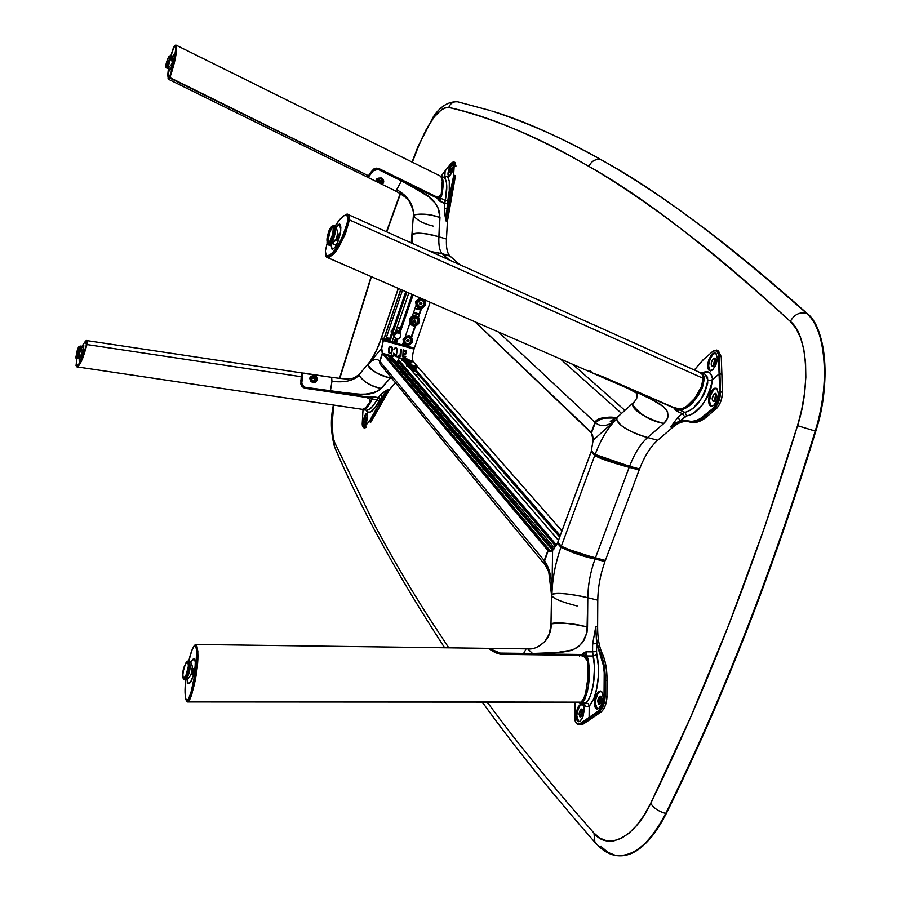 <?xml version="1.0" encoding="UTF-8"?>
<svg xmlns="http://www.w3.org/2000/svg" width="901" height="901" viewBox="0 0 901 901"><rect width="100%" height="100%" fill="white"/><g stroke="black" fill="none" stroke-linecap="round" stroke-linejoin="round"><path stroke-width="1.35" d="M714.076 365.085L715.552 360.096M715.09 400.393L716.543 395.291M412.343 162.18L418.177 147.088C429.056 120.7 439.249 107.489 448.777 107.433C450.421 103.255 453.361 101.374 457.595 101.779C453.361 101.374 450.421 103.255 448.777 107.433C488.173 115.891 534.901 135.544 588.939 166.403C591.495 160.896 595.538 158.689 601.068 159.781C560.523 137.132 524.292 120.937 492.374 111.183C524.281 120.925 560.512 137.132 601.068 159.781C595.538 158.689 591.495 160.896 588.939 166.403C616.205 182.239 646.332 202.59 679.331 227.469C712.274 252.257 749.283 283.578 790.335 321.432L796.033 328.437L800.572 337.796L803.782 349.273L805.562 362.574L805.832 377.316L804.548 393.073L801.766 409.347L797.543 425.655C754.847 565.107 705.888 690.988 650.702 803.309C653.675 808.152 658.687 811.531 665.715 813.445C722.005 699.874 771.83 572.405 815.214 431.061L797.543 425.655L764.701 527.017L728.83 624.72L690.594 717.264L650.702 803.309C634.968 837.795 607.342 851.028 593.962 833.053L594.897 842.266L593.962 833.053C557.28 791.63 525.542 753.123 498.726 717.534L487.452 702.476M418.177 147.088L425.79 130.273L433.989 117.186L441.929 109.246L445.545 107.534L448.777 107.433C468.711 112.062 490.245 119.078 513.345 128.494C536.444 137.887 561.638 150.523 588.939 166.403C642.357 196.193 709.492 247.876 790.335 321.432C794.085 314.652 799.446 311.892 806.429 313.176C826.082 329.653 830.666 381.495 815.214 431.061C830.677 384.536 825.688 326.973 806.429 313.176C799.446 311.892 794.085 314.652 790.335 321.432C807.071 333.854 811.137 384.659 797.543 425.655L815.214 431.061C771.83 572.405 722.005 699.874 665.715 813.445C649.655 844.012 632.93 858 615.529 855.409C633.651 857.29 650.376 843.302 665.715 813.445C658.687 811.531 653.675 808.152 650.702 803.309L643.978 815.371L636.703 825.395L629.112 833.098L621.42 838.29L613.851 840.858L606.632 840.802L599.942 838.155L593.962 833.053M334.721 442.628L334.508 446.761L334.721 442.628C331.579 435.262 331.241 422.738 333.73 405.067L332.052 424.867L333.235 437.909L334.721 442.628L375.176 525.936C390.448 554.746 408.142 584.974 428.268 616.633L448.777 647.83M339.79 378.386L371.415 276.708M386.743 231.884L400.472 193.749M368.858 398.298L369.376 397.262M806.981 313.345C826.24 327.142 831.251 384.704 815.777 431.219L815.214 431.061L815.777 431.219C831.229 381.664 826.645 329.822 806.981 313.345L806.429 313.176C723.92 240.263 655.466 189.131 601.068 159.781C655.466 189.131 723.92 240.263 806.429 313.176L806.981 313.345C662.156 184.052 569.826 136.896 492.746 111.307L491.8 111.003M490.212 110.508L457.663 101.79C448.338 101.317 440.139 106.453 433.088 117.186L418.019 146.559L412.039 162.034M815.777 431.219C772.405 572.552 722.568 700.009 666.278 813.569C722.568 700.009 772.405 572.552 815.777 431.219M665.715 813.445L666.278 813.569L665.715 813.445M482.564 702.465C513.029 744.868 550.477 791.483 594.919 842.311C601.654 849.891 608.524 854.261 615.529 855.409L607.871 852.323L601.035 846.433M615.833 855.477L616.07 855.522C633.482 858.112 650.218 844.124 666.278 813.569C650.837 843.573 634.022 857.549 615.833 855.477M581.888 715.687L582.846 710.945M600.539 702.994L601.541 698.095M369.14 397.848L369.309 397.251M376.787 179.513C380.718 177.035 382.869 177.97 383.263 182.34L383.556 182.779C383.207 177.812 380.796 176.765 376.314 179.637L376.674 179.693C375.841 176.9 386.045 179.04 383.252 182.351L382.396 183.072L380.335 182.655L377.057 180.955L376.618 179.795M383.432 181.642L383.094 182.61L383.432 181.642M376.933 179.355C378.476 182.126 380.639 182.835 383.432 181.484L379.625 181.979L376.933 179.355M382.035 180.662L380.492 181.101L378.645 179.907L379.152 178.668L381.01 178.803L382.035 180.662L381.089 178.837L378.578 179.22L379.636 180.831L382.035 180.662M448.675 173.69L449.149 176.247L448.585 176.134L447.988 173.476L449.396 176.168L448.416 175.988L447.977 174.422L448.968 168.847L451.987 164.016L452.809 164.027L453.417 166.685L452.426 171.336L449.396 176.168L451.739 173.048L453.372 167.203L452.629 163.937L450.173 166.144L448.09 172.406L448.675 173.69L450.32 167.349L452.899 164.106C450.77 165.514 449.362 168.701 448.675 173.69M452.539 168.352L451.255 172.159L450.128 171.821L452.189 167.496L452.539 168.735L450.489 173.071L450.128 171.821L451.255 172.553M368.115 177.497L373.194 170.841L378.454 169.151C374.974 168.442 372.304 169.726 370.435 172.992L369.444 174.546L369.906 175.199C371.494 171.28 374.354 169.411 378.488 169.568L401.441 180.887L396.699 189.661C407.849 195.866 413.48 204.324 413.593 215.046C421.781 213.278 430.577 214.1 439.97 217.513L438.032 207.962L434.699 202.41L430.092 197.544L401.587 180.358L378.488 169.568L401.441 180.887L424.653 193.692C431.478 198.648 434.823 201.554 434.699 202.41L437.875 207.602L439.789 213.796L438.607 209.336L435.408 203.322C431.027 198.152 428.268 195.427 427.119 195.134L401.497 180.774L396.699 189.661C407.849 195.866 413.48 204.324 413.593 215.046L413.379 215.497C416.994 220.261 423.571 223.786 433.122 226.072M440.769 196.159L441.535 196.181L440.51 198.119L437.345 198.231L438.55 199.977L437.3 198.197L406.069 182.802L437.323 197.961L405.968 182.666L426.883 194.965L435.476 203.423L438.28 208.514L439.789 213.796L438.9 236.794L446.457 239.013C446.063 247.505 447.189 253.136 449.836 255.907L442.2 253.688C439.575 250.929 438.472 245.297 438.9 236.794L446.457 239.013L447.403 221.409L446.051 221.004L450.207 197.837L451.491 198.22L455.478 175.661L454.25 175.29L450.207 197.837L453.699 175.402L447.178 208.165L449.7 197.702L451.491 198.22L447.403 221.409L446.051 221.004L444.857 214.776L444.689 203.626L438.55 199.977L440.51 198.119L445.308 200.484L447.786 200.709L449.272 191.136L449.295 181.292L447.572 176.585L445.837 176.652L444.756 177.688L445.162 170.762L441.197 176.123L445.128 170.875L444.745 177.79L445.972 176.562L447.853 176.833L449.261 181.056L449.374 189.874L447.448 203.119L444.689 203.626L445.308 200.484L444.689 203.626L439.958 201.295L440.51 198.119L439.958 201.295L438.55 199.977L440.51 198.119L445.308 200.484L447.786 200.709L447.178 208.165L444.418 208.672L444.689 203.626L447.448 203.119L446.051 221.004L444.418 208.672L447.178 208.165L446.051 221.004L453.259 180.504L454.205 165.784L455.974 166.054L454.915 162.338L453.676 161.966L454.757 165.683L453.676 161.966L452.415 162.326M445.308 200.484C447.504 188.928 447.234 181.338 444.508 177.7L446.299 181.247L446.738 186.068L445.308 200.484M437.616 196.97L437.492 198.299L437.616 196.97M451.266 163.272L451.074 163.498C453.158 161.268 454.205 162.034 454.205 165.784L453.428 162.371L451.153 163.329M445.128 170.875L451.074 163.498L445.128 170.875M438.708 198.569L438.945 196.666M450.128 171.821L450.984 168.724L452.268 167.541L451.683 171.854L450.568 173.082L450.128 171.821M440.555 176.157L442.301 177.08L443.112 181.799L441.535 196.181C443.697 185.989 443.675 179.333 441.479 176.213M442.245 253.845L442.2 253.688C439.575 250.929 438.472 245.297 438.9 236.794C424.776 233.01 415.935 232.176 412.365 234.316L412.264 235.634M442.2 253.688L430.16 251.379L442.2 253.688M412.117 235.105L412.343 243.383L412.365 234.316C419.325 232.537 428.166 233.37 438.9 236.794L439.97 217.513C429.304 214.078 420.519 213.255 413.593 215.046M395.156 190.787L395.235 190.832C403.783 195.438 408.649 199.358 409.809 202.612C412.624 207.849 413.818 212.14 413.379 215.497L411.284 242.898M395.348 190.854L396.699 189.661L395.235 190.832L368.081 177.486L368.351 176.055L368.081 177.486M378.735 178.195L380.087 177.925M376.641 179.749L376.134 179.918C377.226 182.678 379.636 183.736 383.364 183.106L383.263 182.34L376.888 180.808M376.134 179.918L376.528 181.383L380.166 183.297L382.542 183.669L383.556 182.779L383.432 179.862L381.562 178.015L378.488 178.128L376.134 179.918M414.944 308.469L420.497 310.023M420.609 309.696L415.057 308.142M420.294 304.335L420.992 304.02M421.33 303.716L421.736 302.894M310.124 378.611L310.147 378.127C312.354 375.559 314.64 375.818 316.994 378.904L317.467 378.69C314.764 374.895 312.208 374.67 309.798 378.003L309.786 378.679M310.147 378.972L310.124 378.668C312.016 383.15 314.291 383.409 316.972 379.456L316.87 379.884M310.237 377.722L312.151 376.381L314.708 376.674L316.634 377.913L316.701 380.301M315.113 379.862L315.102 379.94C313.661 381.709 312.456 381.495 311.487 379.321L311.498 379.242C312.94 377.474 314.145 377.677 315.113 379.862L313.447 378.003L311.543 379.017L312.805 381.089L314.19 381.055L315.113 379.862M367.112 413.536L365.615 413.976L367.203 413.627L367.653 416.679L366.707 421.33L364.905 424.844L363.734 425.463L362.923 423.988L363.193 419.832L365.615 413.976L366.29 414.145L363.846 420.001L364.049 425.463C363.002 422.276 363.756 418.503 366.29 414.145L367.112 413.536M366.076 417.118L365.187 422.299L366.076 417.118L366.786 416.972L366.921 418.841L365.93 421.736L364.894 421.95L366.076 417.118M301.542 375.672L302.229 375.638L302.804 373.318L304.91 373.296M408.784 347.583L409.043 346.919M401.519 344.858L401.26 345.522M395.978 348.259L396.665 349.002L395.978 348.259M384.502 354.149L392.645 356.098L382.429 353.316L381.731 348.259L382.261 353.395L381.731 348.259L383.33 340.601L414.043 349.059C412.286 354.971 412.027 359.195 413.266 361.706L411.239 360.997C409.606 361.842 406.621 361.008 402.274 358.497L411.194 360.929L406.441 358.621L402.747 357.9L401.745 358.789L407.916 361.076L413.232 361.898M401.564 358.53L399.188 357.877L401.564 358.53M403.197 356.21L403.321 355.298L406.047 353.8L406.43 351.942L405.923 350.613L403.625 350.748L403.164 349.791L402.803 356.65L405.281 357.866L405.822 356.379M405.473 356.278L404.954 357.393M398.456 355.692L399.312 356.278L400.213 355.58L400.866 356.751L401.362 349.295L400.787 349.137L400.044 355.039L398.456 355.692M396.417 355.456L397.318 349.16L396.057 347.696L394.356 348.349L393.906 349.689L395.426 348.315L396.665 349.002L396.463 354.521L394.987 354.769L393.669 353.158L394.593 354.96M388.781 348.146L388.815 352.877L391.687 353.958L392.397 348.462L391.856 346.829L390.009 346.322L388.781 348.146M385.087 354.814L388.624 355.782L385.087 354.814M391.665 356.605L392.408 356.807L391.665 356.605M382.52 353.744L379.704 361.166L381.168 365.581L379.648 362.866L379.704 361.166C376.618 357.979 372.676 359.184 367.878 364.77C369.083 369.466 376.562 373.904 390.324 378.071L390.966 377.35M390.324 378.071L379.231 390.291L374.456 392.667L369.151 394.007L356.289 394.289L304.797 387.227L302.725 385.594L301.801 383.116L302.916 373.262L331.624 377.316L331.962 381.337C344.441 382.79 353.474 380.774 359.048 375.289C364.105 382.317 371.527 386.709 381.292 388.455L374.782 392.543L362.81 394.582L330.374 391.18L331.962 381.337C344.441 382.79 353.474 380.774 359.048 375.289L359.353 374.343L359.048 375.289C363.103 381.585 370.525 385.977 381.292 388.455L390.324 378.071L391.901 378.499L390.324 378.071C379.467 375.548 371.989 371.111 367.878 364.77C372.676 359.184 376.618 357.979 379.704 361.166L382.261 353.395L381.562 348.293L367.878 364.77C372.721 358.857 377.204 350.05 381.337 338.348L381.889 337.909L381.337 338.348L383.173 340.567L383.837 340.004L413.525 348.056M396.305 340.296L395.505 340.082M389.671 338.731L386.169 338.01L389.694 338.675M394.739 342.324L392.093 341.738M402.634 344.25L404.819 344.846M408.164 346.502L402.375 345.004L403.13 342.842M381.281 338.1L383.173 340.567L381.562 348.293L367.878 364.77C372.721 358.857 377.204 350.05 381.337 338.348L381.281 338.1M368.644 363.272L367.878 364.77L368.644 363.272M362.788 426.759L363.599 427.66L365.198 426.826L363.61 427.66L364.815 427.975L366.403 427.142L364.849 426.387C363.024 428.065 362.146 426.905 362.236 422.907L362.225 423.042M366.313 410.203L366.561 410.259C369.714 410.135 373.172 406.61 376.945 399.684L371.719 398.906L371.471 400.663C368.34 406.644 365.536 409.673 363.024 409.73L362.202 424.112L362.821 426.792L364.297 426.894L369.297 421.353L369.647 421.803L378.307 405.506L369.297 421.353L373.904 414.708L378.307 405.506L369.647 421.803L370.852 422.118L380.019 406.126L378.758 405.788L388.196 389.187L378.87 401.373C373.442 411.757 369.23 414.697 366.234 410.214L367.585 412.545L370.987 411.791L374.872 407.86L378.87 401.373L376.945 399.684L378.87 401.373L379.884 399.785L378.138 397.532L376.945 399.684L371.719 398.906L371.122 396.845L372.98 396.767L371.719 398.906L372.98 396.767L378.138 397.532L379.884 399.785L382.249 397.093L380.492 394.841L382.249 397.093L378.307 405.506L382.249 397.093L388.196 389.187L389.536 389.547L380.019 406.126L378.758 405.788L388.196 389.187L389.536 389.547L395.449 382.801M370.908 400.123L371.471 400.663L367.597 406.745L365.355 408.941L363.103 409.752L366.561 410.259L369.601 409.212L373.228 405.551L380.492 394.841L388.196 389.187L382.092 393.32L378.138 397.532L371.122 396.845L371.482 399.211L370.784 397.87L369.173 397.24L371.122 396.845L369.173 397.24L335.206 392.16L369.095 397.228M366.977 417.692L365.919 421.736M363.97 409.876L362.968 411.025L363.97 409.876M365.615 413.976L366.696 413.322L367.439 414.111L367.45 418.379L365.851 423.391L363.824 425.475L362.923 423.988L363.08 420.418L365.615 413.976M368.577 398.107L368.914 397.285M330.25 391.259L358.598 394.559L370.221 393.827L379.231 390.291L372.89 393.174L364.691 394.548L335.138 392.138M331.557 377.305L331.962 381.337L330.374 391.18L305.462 387.453L330.352 391.271L305.889 387.61M313.965 381.134L311.847 380.436M310.676 381.157C313.762 383.668 316.026 383.004 317.456 379.152L316.972 379.456C314.686 383.105 312.41 382.835 310.124 378.657L311.07 377.114L313.571 376.607L315.913 377.846L316.724 380.098C315.17 376.168 312.929 375.638 309.989 378.521M309.786 378.488L310.8 381.337L313.345 382.812L316.093 381.742L317.456 379.152L316.476 376.832L313.469 375.672L310.485 376.393L309.786 378.488M305.462 387.453C301.97 385.639 300.81 382.576 301.981 378.251L301.227 378.949C300.315 383.139 301.677 385.966 305.293 387.43L305.462 387.453M413.3 313.255L418.852 314.809M405.518 343.022L404.504 340.443L405.844 338.078L408.423 337.233L410.631 338.663M414.145 322.017L415.507 320.981M407.342 341.58L408.896 340.195M411.915 370.728L416.093 371.854M417.602 373.6L417.174 374.76L414.843 374.129M403.333 349.903L403.524 351.097L404.662 350.241L406.216 351.086L406.036 353.642L403.13 355.76L404.403 357.337L405.822 356.334L405.292 357.641L402.995 356.526L403.333 349.903M403.378 351.998L405.09 350.602L405.968 352.629L403.13 355.118L403.378 351.998M403.411 352.111L404.988 350.793L405.765 352.663L403.164 354.814L403.411 352.111M415.598 371.201L411.318 370.041M409.899 368.396L412.275 369.14L412.027 368.509M410.124 367.845L409.369 367.788M404.718 362.405L407.061 363.137L406.756 362.472M405.022 361.875L404.2 361.808M389.536 347.673L390.854 346.941L391.653 347.628L391.248 353.519L389.187 352.539L389.536 347.673M413.604 312.354L419.156 313.908M419.01 314.336L413.458 312.782M401.497 358.699L399.132 358.057L401.497 358.699M403.806 361.369L406.655 364.668L403.806 361.369M408.986 367.371L558.462 540.386L408.986 367.371M393.737 359.026L554.261 547.695L392.149 357.551M393.703 358.97L554.273 547.662M554.228 548.788L554.194 547.864M392.239 357.28L391.023 355.85L388.928 355.276L553.653 549.486L388.77 355.366L553.496 549.655L388.77 355.366L388.444 356.3L552.651 550.398L388.455 356.402L552.617 550.432L388.455 356.402L388.883 355.276L391.113 355.94M389.333 357.438L388.748 359.15L389.333 357.438M550.432 551.175L547.954 550.488L544.238 560.568L544.373 563.654L545.871 566.042L544.846 564.6L544.238 560.568L379.907 361.402L382.553 353.665L379.907 361.402L544.238 560.568L547.921 550.545L382.553 353.665L547.921 550.545L382.711 353.586L548.123 550.432L550.342 550.984L384.423 354.048L550.398 551.266M381.281 365.705L380.064 363.801L379.907 361.402L380.447 364.545L382.182 366.662M413.548 362.056L561.954 530.903L413.469 361.954L411.453 361.414L413.514 361.977M410 363.182L411.059 364.398L410 363.182M415.237 369.185L560.242 535.566L415.237 369.185M409.741 363.148L410.755 364.308L409.741 363.148M414.978 369.162L560.152 535.802L414.978 369.162M408.39 362.912L409.324 363.981L408.39 362.912M413.627 368.926L559.712 536.996L413.627 368.926M409.223 363.959L408.299 362.889L409.257 363.97M413.548 368.914L559.69 537.052L413.525 368.903M386.439 369.815L383.432 367.754M382.61 353.597L384.49 354.104L550.398 551.018M398.546 359.758L556.007 544.429L398.039 360.197L555.782 544.519L398.017 360.254L397.69 361.2L555.084 545.432L397.69 361.29L555.072 545.488L397.69 361.29M591.585 432.638L475.21 321.882L591.214 432.638L594.998 422.344L498.411 331.985L594.998 422.344C596.811 418.165 604.087 416.622 616.791 417.692L604.199 417.58L597.228 419.776L594.998 422.344L591.214 432.638L592.261 434.338M475.03 321.803L591.214 432.75M621.555 413.413L560.422 358.97L621.555 413.413M449.182 259.916L442.414 253.891L430.655 251.604L442.414 253.891L449.182 259.916M624.889 410.394L572.687 364.308M459.758 264.669L450.061 256.109L442.414 253.891L450.061 256.109L459.758 264.669M450.128 256.177L459.792 264.68M399.886 333.201L413.097 294.841L399.886 333.201M399.83 333.111L412.951 294.785L399.807 333.077M399.661 333.032L412.658 294.65M389.491 341.22L406.374 291.913L389.874 341.569L406.801 292.104L389.874 341.569L391.958 342.143L393.85 336.614L393.692 334.057L395.426 332.019L408.806 292.983M405.788 291.665L389.255 339.959L389.728 340.499L385.842 338.99M381.709 337.233L398.377 288.433L381.596 337.571L383.522 339.801L400.731 289.458L383.668 339.868L400.877 289.525L383.668 339.868L385.38 340.341L402.51 290.235M396.417 339.981L395.607 339.778L396.417 339.981M389.784 338.404L386.281 337.695L389.784 338.404M423.898 301.644L424.056 304.313L421.589 306.498L418.593 305.968L417.501 303.795L418.334 301.373L421.24 300.123L423.391 301.249L424.056 304.313C420.384 307.996 418.199 307.387 417.49 302.466C421.161 298.783 423.346 299.391 424.056 304.313L422.862 306.013L420.283 306.858L417.996 305.664L417.298 303.817L418.177 301.249L419.911 300.089L422.546 300.281L423.909 301.677M421.634 308.221L418.458 317.411L421.634 308.221M415.541 325.892L411.712 337.008L415.541 325.892M408.254 345.556L408.39 346.648L408.806 345.443L408.39 346.648L414.302 348.27L430.182 302.285M421.443 308.266L418.334 317.276L421.443 308.266M415.361 325.937L411.588 336.873L415.361 325.937M421.082 308.333L418.087 317.017M417.467 318.83L417.963 322.006C414.302 325.678 412.117 325.07 411.397 320.17L411.397 320.17C415.068 316.499 417.253 317.107 417.963 322.006L414.865 324.315L412.072 323.222L411.858 319.63L415.136 317.839L416.859 318.515L417.85 320.058L417.963 322.006L416.769 323.696L413.536 324.428L411.903 323.358L411.205 321.522L411.689 319.54L413.176 318.076L415.834 317.749L417.456 318.819M414.989 326.004L411.329 336.636M408.896 343.698L406.79 344.002L405.168 342.932M412.05 294.39L400.416 328.313L397.206 326.826M396.936 327.626L400.393 328.403L399.042 332.334M396.789 338.877L395.809 341.749L396.665 342.729L395.01 341.513M407.995 346.299L414.325 348.203M381.551 337.323L383.544 339.823L385.403 340.263M406.362 291.913L389.48 341.22L391.98 342.076M396.519 343.135L402.375 345.004L396.44 343.371L397.994 338.855M402.882 343.54L403.659 343.754M395.922 341.411L395.1 341.276M389.345 339.7L385.921 338.753M395.528 340.026L396.327 340.229M405.371 336.31L409.809 323.414M412.309 316.127L415.89 305.732M418.402 298.411L418.774 297.319M407.624 360.682L403.693 358.485L408.851 359.893L409.91 360.862L408.153 360.817L403.355 358.508L408.986 359.904L409.966 361.019L407.612 360.727M406.892 359.983L405.912 359.274L407.849 360.017M420.992 304.527L421.893 303.705L420.992 304.527L421.893 303.705L421.668 302.567L420.553 302.252L419.663 303.074L419.877 304.223L420.992 304.527M415.575 320.26L414.46 319.956L413.57 320.779L413.784 321.916L414.899 322.22L415.8 321.398L415.361 320.204M408.153 341.806L409.054 340.983L408.153 341.806L409.054 340.983L408.829 339.846L407.714 339.542L406.824 340.364L407.049 341.502L408.153 341.806M411.014 341.524L409.358 343.484L407.477 343.912L405.326 342.808L404.707 340.454L405.968 338.235L408.39 337.436L410.879 339.069L411.014 341.524M415.068 366.538L412.151 366.47L408.727 364.533L415.068 366.538M411.104 365.232L413.063 365.997L411.104 365.232M425.497 304.639L425.216 304.639C420.249 309.629 417.287 308.795 416.33 302.139L415.834 301.925C416.881 309.156 420.103 310.057 425.497 304.639C422.974 308.806 419.967 309.426 416.476 306.486L415.541 301.621L416.735 306.813L415.541 301.621L420.125 297.904L415.834 301.925L420.756 298.175L416.33 302.139C421.296 297.15 424.258 297.983 425.216 304.639L424.731 299.909L425.497 304.639M422.265 298.839L418.74 299.301L416.33 302.139L416.532 305.709L418.379 307.59L421.95 307.849L424.821 305.495L425.328 301.914L423.481 299.369M403.017 339.238L403.502 339.452C408.446 334.496 411.408 335.307 412.365 341.896L412.647 341.884C411.599 334.721 408.39 333.843 403.017 339.238C404.065 346.389 407.286 347.279 412.647 341.884L412.365 341.896C407.432 346.851 404.47 346.04 403.502 339.452L403.017 339.238M403.502 339.452L403.704 342.988L406.385 345.173L409.978 344.711L412.579 340.995L411.689 337.616L409.482 336.174L405.9 336.625L403.502 339.452M410.71 338.416L411.216 341.58L408.806 343.934M409.752 319.63L410.237 319.855C415.203 314.877 418.154 315.699 419.111 322.321L419.393 322.321C418.357 315.125 415.136 314.224 409.752 319.63C412.286 315.451 415.293 314.843 418.796 317.816L419.393 322.321C416.825 326.522 413.796 327.108 410.315 324.067L409.752 319.63C410.8 326.826 414.021 327.727 419.393 322.321L419.111 322.321C414.167 327.3 411.205 326.477 410.237 319.855L409.752 319.63M418.244 317.186C414.719 314.595 411.802 315.305 409.459 319.326C411.802 315.305 414.719 314.595 418.244 317.186M410.574 324.405L409.459 319.326L410.574 324.405M410.237 319.855L410.439 323.403L414.021 325.757L417.501 324.619L419.337 321.42L418.92 318.774L416.239 316.566L412.647 317.017L410.237 319.855M409.358 360.118L408.694 359.814L409.358 360.118M405.135 358.587L404.414 358.407L405.135 358.587M402.128 358.147L401.745 358.789L401.869 358.193M401.587 358.463L401.373 359.893C405.416 362.36 408.705 363.34 411.228 362.855L411.554 361.909M411.442 361.425L411.611 361.751C409.088 362.236 405.799 361.256 401.745 358.789C406.475 361.515 409.73 362.416 411.498 361.492L411.34 361.188M416.679 367.417L416.859 367.754C414.314 368.25 410.991 367.259 406.903 364.759C411.689 367.518 414.967 368.43 416.746 367.484L416.487 366.977C414.854 367.845 411.836 367.011 407.432 364.466L406.52 365.862C410.608 368.363 413.931 369.365 416.476 368.858L416.803 367.901M406.734 364.421L406.52 365.862L407.027 364.139M409.64 364.364L410.394 364.556L409.64 364.364M413.841 365.75L414.55 366.065L413.841 365.75M407.286 364.094L406.903 364.759L407.365 363.981L416.431 366.91L415.001 365.93L407.522 363.903L408.232 365.085L412.241 366.808L416.577 367.157M408.603 364.781L411.712 364.86L415.35 366.921L412.162 366.516L408.603 364.781M399.256 357.066L393.061 355.399L392.16 358.024L393.647 354.859L399.233 357.123L395.832 356.559L393.253 354.971M395.246 360.772L396.755 361.785M396.282 361.999L397.825 363.08L395.505 360.794M500.765 653.112L500.967 654.306L500.765 653.112M582.328 704.086C579.208 705.292 577.372 709.211 576.82 715.856L576.009 715.676L577.271 708.884L580.199 704.368L581.764 703.895L583.082 704.773L584.231 709.909L582.958 716.757L580.019 721.284L578.352 721.712L577.136 720.823L576.009 715.676L576.82 715.856L577.259 719.505L578.791 721.746L576.82 715.856L577.169 712.421L579.467 706.316L582.328 704.086M579.095 714.29L581.798 708.986L582.879 711.7L580.176 717.016L579.095 714.29L580.649 714.639L579.095 714.29L579.253 712.736L580.3 709.977L582.069 709.11L582.879 711.7L581.674 716.036L579.906 716.892L579.095 714.29M582.485 709.594L580.649 714.639L581.044 716.757M601.057 691.18C597.791 692.34 595.888 696.338 595.324 703.174L594.367 702.96L595.685 696.068L598.793 691.484L600.64 691.022L601.879 691.878L603.141 697.07L601.823 704.008L598.692 708.603L597.014 709.064L595.606 708.152L594.367 702.96L595.324 703.174L595.809 706.857L597.363 709.076L595.324 703.174L595.674 699.683L598.027 693.477L601.057 691.18M597.69 701.564L600.471 696.158L601.586 698.883L598.805 704.3L597.69 701.564L599.244 701.913L597.69 701.564L597.836 699.976L599.266 696.698L600.73 696.27L601.586 698.883L600.697 702.701L598.861 704.312L597.69 701.564M601.158 696.755L599.244 701.913L599.672 704.053M562.596 547.2L578.239 553.259L604.312 560.231M558.305 542.751L557.314 543.168L560.94 547.279L561.796 546.67L560.94 547.279C572.383 552.786 583.735 556.705 595.02 559.025L595.02 557.944L563.981 547.977M580.875 703.219L586.089 702.735C594.3 694.513 596.169 667.754 593.252 656.029L596.856 654.61C599.976 667.393 599.199 694.885 589.198 706.125C586.799 707.386 584.952 706.418 583.634 703.231L585.988 706.339L587.508 706.756L589.198 706.125L588.252 703.771L589.198 706.125L589.626 718.108L599.255 711.576C602.848 708.434 604.841 703.231 605.224 695.966L605.292 680.131C605.326 669.308 603.749 660.365 600.55 653.293L599.807 653.642C602.915 660.354 604.481 669.206 604.492 680.199L605.292 680.131L604.492 680.199L604.425 696.045L605.224 695.966L604.425 696.045C604.053 702.96 602.161 707.904 598.726 710.9L599.255 711.576L598.726 710.9L579.94 723.616C576.753 725.114 575.052 722.692 574.827 716.351L574.827 716.543M584.603 703.231L586.089 702.735L588.252 703.771L586.089 702.735L589.186 698.624L591.495 692.542L593.579 682.654L594.502 666.886L592.588 651.885L596.507 651.502L596.856 654.61L593.252 656.029L586.664 656.435L582.328 654.498L582.102 655.601M582.057 655.59L583.071 653.484L586.089 651.806L586.641 655.951L584.096 652.729L586.089 651.806L592.588 651.885L592.644 643.945L596.563 643.551L596.507 651.502L592.588 651.885L593.252 656.029L586.641 655.951L586.089 651.806L592.588 651.885L592.644 643.945L595.82 626.522L596.563 643.551L592.644 643.945L595.82 626.522L597.622 626.961C597.588 637.863 599.142 646.783 602.296 653.698C605.404 660.478 606.959 669.409 606.981 680.514L607.049 680.615C607.026 669.544 605.472 660.636 602.375 653.878L600.55 653.293C603.749 660.365 605.326 669.308 605.292 680.131L605.224 695.966L603.456 705.337L599.255 711.576L589.626 718.108L589.108 717.444L599.762 710.022L602.735 704.965L604.008 700.37L604.222 672.473L603.321 665.31L599.807 653.642L600.55 653.293C597.352 646.355 595.775 637.435 595.82 626.522L596.563 643.551L599.807 653.642L596.563 643.551L596.586 653.157L598.422 666.695L598.23 677.023L596.856 687.97L593.973 698.669L589.198 706.125L589.108 717.444L579.94 723.616L580.458 724.28L578.251 724.821L576.584 723.582M601.53 711.587C604.853 708.22 606.666 703.174 606.992 696.45L606.925 696.349C606.542 703.613 604.582 708.828 601.035 711.97L601.192 711.858M576.043 722.625L578.251 724.821L582.215 724.674L579.94 723.616L577.079 723.796L575.604 721.69L574.883 718.255L574.996 702.622M574.77 716.419C574.106 719.651 575.277 722.456 578.251 724.821L580.458 724.28L589.626 718.108L580.458 724.28L582.215 724.674L591.552 718.536L589.626 718.108L591.552 718.536L601.035 711.97L599.255 711.576L601.035 711.97C604.582 708.828 606.542 703.613 606.925 696.349L605.224 695.966L606.925 696.349L606.981 680.514L605.292 680.131L606.981 680.514C606.959 669.409 605.404 660.478 602.296 653.698L600.55 653.293C597.352 646.355 595.775 637.435 595.82 626.522L597.622 626.961L597.78 600.167L587.79 597.746L586.956 632.603L582.62 642.424L577.676 647.278L571.482 650.466L560.974 652.392L538.956 653.968L538.911 654.779M594.367 702.96L594.908 698.59L596.721 693.883L598.793 691.484L601.215 691.27L602.634 693.376L603.118 697.926L600.776 706.204L598.692 708.603L596.631 708.963L595.077 707.217L594.367 702.96M576.009 715.676L578.251 706.733L580.604 704.12L582.463 704.177L583.949 706.891L584.208 710.754L581.967 718.93L580.019 721.284L577.744 721.442L576.449 719.325L576.009 715.676M583.375 654.588L583.386 653.349M584.918 655.162L585.087 654.227M523.672 653.394L525.756 649.644M550.973 624.866L549.362 633.82L544.835 641.535C548.957 636.928 551.142 631.038 551.389 623.875C562.956 622.433 575.007 623.515 587.531 627.13L586.956 632.603L584.13 640.093L579.208 646.006L572.619 649.925L557.021 652.527L532.536 653.495L527.716 648.878C533.167 649.576 538.877 647.121 544.835 641.535L538.911 646.287L544.835 641.535C548.957 636.928 551.142 631.038 551.389 623.875L550.984 624.427L551.389 623.875C555.804 620.992 578.679 624.81 587.531 627.13L587.79 597.746C588.004 584.817 590.414 571.91 595.02 559.025L604.965 561.503C600.359 574.365 597.96 587.261 597.78 600.167L587.79 597.746C588.004 584.817 590.414 571.91 595.02 559.025L573.182 552.696L560.94 547.279C555.365 563.012 552.358 578.757 551.941 594.514C557.111 592.475 569.06 593.556 587.79 597.746C579.016 595.403 556.322 591.552 551.941 594.514C552.358 578.757 555.365 563.012 560.94 547.279L557.314 543.168L552.595 550.511L551.941 594.514C552.088 578.904 549.633 567.731 544.576 560.996L548.135 550.95M580.74 703.231L582.192 702.724L581.291 701.947L582.192 702.724C590.279 692.745 590.256 670.13 587.97 658.406L586.855 658.789L587.97 658.406L586.72 656.21L587.97 658.406L589.209 669.038L588.162 687.204L584.929 698.962L582.192 702.724L580.751 703.231M582.181 655.624L585.932 657.279L586.664 656.435L585.932 657.279L586.855 658.789M582.26 654.498L538.967 653.968L582.26 654.498M548.27 550.793L550.196 551.682L552.595 550.511L551.941 594.514C552.088 578.904 549.633 567.731 544.576 560.996L544.441 563.17L546.625 566.932L545.082 564.837L544.576 560.996L548.146 550.905L552.741 550.387M548.349 550.781L550.95 551.423L548.349 550.781L549.565 551.491L552.313 550.736M577.181 605.99C561.064 601.902 552.516 598.264 551.536 595.077L550.984 624.427M499.436 648.517L527.716 648.878L532.536 653.495L500.292 653.101L488.961 648.371M501.361 648.596L507.995 648.63M508.051 648.619L488.556 648.427L495.404 652.684L500.303 654.261L500.292 653.101L488.5 648.427M532.626 654.7L532.592 653.619L501.057 653.236L501.091 654.317M714.121 389.333C709.233 395.967 708.321 401.632 711.385 406.328L709.053 404.132L708.839 397.915L709.797 394.39L713.153 389.063L714.121 389.333L711.092 393.816L709.481 400.776L710.72 405.799L711.846 406.306L713.738 405.349L710.202 405.889L709.053 404.132L708.58 400.528L709.504 395.257L711.745 390.629L713.153 389.063L716.689 388.466L718.345 392.994L718.086 396.44L717.117 399.999L713.738 405.349L717.117 399.999L718.345 393.816L717.027 388.781L715.034 388.072L713.153 389.063L714.121 389.333L716.453 388.308L714.121 389.333M716.194 393.951L714.245 393.771L715.518 393.343C717.117 395.291 716.757 397.87 714.448 401.103L713.187 401.531C711.587 399.594 711.936 397.003 714.245 393.771L715.833 394.221L714.088 401.362M713.153 354.239C708.389 360.727 707.443 366.29 710.303 370.93L708.085 368.881L707.983 362.821L708.974 359.33L712.331 354.003L713.153 354.239L710.146 358.744L708.558 365.626L709.785 370.502L710.765 370.885L712.623 369.872L709.166 370.536L708.085 368.881L707.679 365.367L708.67 360.186L710.934 355.591L712.331 354.003L715.788 353.293L717.32 357.652L717.005 361.019L716.002 364.533L712.623 369.872L715.664 365.367L717.309 358.452L716.115 353.586L714.189 352.967L712.331 354.003L713.153 354.239L715.585 353.158L713.153 354.239M715.236 358.756L713.265 358.587L714.561 358.136C716.104 360.017 715.732 362.562 713.468 365.772L712.184 366.223C710.641 364.342 711.002 361.797 713.265 358.587L714.842 359.037L713.085 366.054M595.415 374.309L601.947 376.359M596.18 455.85L629.067 466.831L629.574 466.29C634.552 453.428 640.566 443.833 647.616 437.514L657.685 440.24C650.601 446.536 644.553 456.097 639.564 468.925L629.574 466.29C634.552 453.428 640.566 443.833 647.616 437.514L657.685 440.24L672.551 427.468L670.727 426.973L677.766 417.411L680.413 420.666L670.727 426.973L677.766 417.411L682.215 413.57L684.861 416.836L680.413 420.666L677.766 417.411L682.215 413.57L676.46 411.07L675.221 409.842L679.095 409.842L676.46 411.07L674.759 409.088L674.917 408.007M593.162 440.262L591.45 432.987L595.336 422.58M595.426 422.558L595.37 422.682C602.172 417.546 609.211 415.958 616.475 417.951L603.22 418.132L598.771 419.472L595.37 422.682C601.204 427.57 608.333 426.353 616.757 419.044L617.388 417.186L616.757 419.044C608.333 426.353 601.204 427.57 595.37 422.682L591.45 432.987L592.757 435.859L593.162 440.184L616.757 419.044C608.355 426.905 601.158 438.697 595.144 454.442L595.617 455.433M637.412 468.374L638.37 469.275L629.146 466.831M595.144 454.442L591.304 450.77L593.162 440.184L616.757 419.044C608.355 426.905 601.158 438.697 595.144 454.442L607.511 459.701L629.574 466.29L595.144 454.442L592.013 451.975M595.358 455.298L598.478 457.021C605.528 459.972 615.721 463.238 629.056 466.831M636.388 391.338L659.678 403.794L665.771 408.919L667.573 412.061L668.091 416.386L666.391 420.621L663.812 423.459L667.596 418.312L668.125 415.924L667.123 411.171L663.541 406.7L651.288 399.301L630.238 389.153L628.38 388.658L637.03 393.399L636.804 398.118L636.804 394.041L636.804 398.118L632.581 404.718C640.138 414.798 650.545 421.049 663.812 423.459L647.616 437.514C629.089 431.849 618.807 425.689 616.757 419.044C617.298 426.657 638.572 435.465 647.616 437.514L663.812 423.459C654.667 421.364 633.166 412.399 632.581 404.718L634.36 401.812L617.388 417.186L610.259 421.274L615.574 420.069M635.588 390.989L635.982 391.721L635.588 390.989M632.581 404.718L636.804 398.118L632.581 404.718M594.818 374.05L628.628 388.748M636.151 391.53L674.612 408.277L636.151 391.53M705.145 418.03L706.981 416.566C700.843 421.645 695.223 423.515 690.121 422.175L690.121 422.175C695.223 423.515 700.843 421.645 706.981 416.566L716.149 408.84C720.057 404.819 722.14 399.368 722.399 392.464L722.343 392.34C722.095 399.368 719.989 404.898 715.991 408.953C719.989 404.898 722.095 399.368 722.343 392.34L720.53 391.834L718.84 401.283L714.279 408.48L715.991 408.953L714.279 408.48L705.269 416.093L706.981 416.566L705.269 416.093C699.311 421.127 693.68 422.986 688.353 421.691L687.553 420.846L680.413 420.666L675.502 423.143L670.727 426.973C676.651 421.938 682.226 420.091 687.486 421.431L687.88 421.544M688.555 421.747C683.521 420.767 678.194 422.67 672.551 427.468L670.727 426.973C676.64 421.938 682.226 420.091 687.474 421.431L688.364 421.691C693.68 422.986 699.322 421.116 705.269 416.093L704.728 415.429C698.478 420.621 692.756 422.423 687.553 420.846L690.121 422.175C695.302 423.515 700.967 421.645 707.105 416.532M702.206 373.082C707.724 369.906 711.193 372.068 712.623 379.569L710.517 390.505L707.443 397.138L702.003 405.18L694.311 412.568L690.47 414.82L686.776 415.902L684.94 412.388C696.079 409.324 703.737 398.524 707.916 379.997L710.438 380.346L712.623 379.569C707.341 401.474 698.726 413.582 686.776 415.902L680.413 420.666L684.073 420.271L691.484 421.409L695.741 420.688L700.212 418.672L713.727 407.804L704.728 415.429L705.269 416.093L714.279 408.48L713.727 407.804L714.279 408.48C718.255 404.425 720.338 398.873 720.53 391.834L719.674 391.946C719.505 398.659 717.523 403.941 713.727 407.804L718.074 400.956L719.674 391.946L720.53 391.834L719.933 373.825L719.088 373.949L719.674 391.946L719.088 373.949L719.933 373.825L720.53 391.834L722.343 392.34L721.892 374.377L719.933 373.825L721.892 374.377L721.273 356.773L719.482 356.267L719.933 373.825L719.482 356.267L721.273 356.773L718.288 350.557L716.588 350.061L719.482 356.267L716.577 350.061L713.153 351.063M712.635 351.424L712.195 351.795C715.946 349.047 718.097 350.579 718.638 356.391L719.482 356.267L718.638 356.391L719.088 373.949L718.48 354.634L716.633 350.849L713.322 350.962L703.692 359.296M702.296 373.037L706.801 371.922L710.044 372.935L712.252 376.595L712.623 379.569L710.438 380.346L707.916 379.997L705.078 374.287L707.567 377.384L707.724 383.24L704.638 392.937L701.642 398.31L693.274 408.018L688.184 411.385L684.94 412.388L686.776 415.902L684.861 416.836L682.215 413.57L684.94 412.388L682.215 413.57L676.46 411.07L679.095 409.842L684.94 412.388L679.095 409.842L681.404 409.809L680.818 409.02L681.404 409.809C691.9 406.937 699.581 396.485 704.458 378.454L703.095 378.544L704.458 378.454L701.474 372.665M694.378 370.018L703.343 359.668L694.378 370.018M713.265 358.587L715.124 358.575L715.428 361.774L714.302 364.77L712.24 366.234L711.249 364.759L711.317 362.574L713.265 358.587M712.623 379.569L719.088 373.949L712.623 379.569M714.245 393.771L716.126 393.827L716.43 397.093L714.876 400.675L713.209 401.531L712.162 398.569L714.245 393.771M674.973 408.029L679.331 409.73L679.219 408.975L679.895 409.887L684.704 408.491L691.506 403.445L698.14 395.55L702.42 387.644L704.458 378.454L703.264 374.152L699.108 372.147M602.668 376.652L630.779 388.894M591.146 451.84L591.98 452.065L591.045 451.84L557.82 542.188L591.146 451.84M557.832 542.154L561.312 546.243L594.75 455.489L591.056 451.851L557.809 542.154L561.312 546.243C565.468 549.238 576.831 553.169 595.392 558.001L629.18 467.326C610.518 462.213 599.041 458.26 594.75 455.489L561.312 546.243L575.39 552.29L605.348 560.478L639.169 469.973L629.18 467.326L595.392 558.001L605.382 560.388M637.649 468.43L639.169 469.973L604.008 459.656L595.223 455.861L591.056 451.851M600.314 457.787L615.507 463.046L636.072 468.666M396.08 330.115L398.546 331.196L395.922 330.588M395.483 338.337L394.086 342.403L395.483 338.337M393.962 342.785L393.726 343.45L393.962 342.785M397.116 327.086L399.301 328.077L397.014 327.39M556.052 545.927L555.5 545.42L554.284 548.72L555.264 544.959L556.795 544.395M556.221 545.589L555.748 544.542M394.447 334.823L393.714 333.989L394.447 334.823C396.125 332.097 398.084 331.737 400.314 333.753L400.641 336.524C398.94 339.26 396.981 339.598 394.751 337.56L394.447 334.823M392.982 329.056L391.158 331.106L391.969 332.03L391.158 331.106L391.394 333.73M397.409 330.521L396.339 329.361M396.17 329.856L397.15 330.329M400.314 333.753L398.479 331.805L395.708 331.196M400.495 336.524L398.929 338.371L396.586 338.675L394.829 337.244L394.548 335.521L395.742 333.426L398.017 332.683L400.359 334.215L400.495 336.524M397.825 363.08L398.197 364.241M397.994 364.015L396.89 362.495M76.225 365.885L76.653 366.718C79.389 366.944 82.836 359.555 86.969 344.554L86.395 344.779C82.374 358.936 78.984 365.975 76.225 365.885L76.923 358.575L76.033 365.581L77.249 365.783L78.984 363.767L82.746 356.492L86.969 344.554L301.193 376.708L300.866 384.085L302.004 386.45L304.223 388.004L367.022 397.555L369.815 399.301L369.996 401.925L365.693 407.748L362.45 409.347L76.9 366.853L79.401 364.522L82.734 358.125L86.969 344.554C87.341 341.242 87.082 339.936 86.181 340.623L85.527 341.186L86.395 344.779L86.406 341.535L85.46 341.22L81.315 347.167L85.527 341.186M81.721 347.966L83.602 345.151L83.725 349.306C82.363 356.053 80.91 359.983 79.378 361.098L79.142 357.731L79.198 360.952L80.358 360.152L81.552 357.539L79.851 357.055L81.563 357.506L83.613 350.016L83.77 345.274L81.721 347.966M367.349 397.048L305.619 388.376L305.698 387.554L305.619 388.376L304.223 388.004L301.294 385.346L300.855 379.862M301.373 374.377L301.903 373.082L303.389 373.16L301.576 373.307L301.193 376.708L86.969 344.554L87.014 341.006L85.302 341.31M76.889 357.888L77.677 357.686L76.664 357.832L76.979 358.418M77.238 358.666L80.031 350.557L80.414 346.986L79.626 346.66C81.743 342.729 79.04 356.74 77.677 357.686L77.238 358.666L76.653 357.832M76.878 357.708L77.745 357.269L76.461 357.776L76.979 356.886C74.941 361.504 76.99 348.845 78.5 347.414L76.416 353.733L76.461 357.776C75.245 359.33 75.932 355.861 78.511 347.381L78.5 347.414C80.538 342.752 78.5 355.456 76.979 356.886L79.063 350.545L79.344 346.975L78.5 347.414L79.108 346.75M81.034 354.825L77.948 357.922L80.82 355.58C82.689 353.44 82.622 350.354 80.606 346.288M80.527 346.221C80.651 350.129 79.795 354.025 77.948 357.922C79.795 354.025 80.651 350.129 80.527 346.221L79.615 346.66M76.27 357.506L77.148 357.111C78.86 353.417 79.615 349.915 79.423 346.615L79.423 346.615C79.885 348.924 79.13 352.426 77.148 357.111L77.745 357.269C79.727 352.573 80.482 349.07 80.009 346.761L79.423 346.615M80.054 346.784L79.536 352.325L77.103 357.945M82.351 355.174L81.574 355.276L82.633 351.289L82.351 355.174M168.059 78.229L168.329 79.13L169.76 78.027L169.456 77.362L168.093 78.286L168.453 67.913L167.732 75.301L168.341 78.5L169.456 77.362L368.385 175.74L367.394 176.878M170.503 57.405L174.152 46.334L175.031 45.534L175.436 46.019L175.65 49.465L173.307 64.906L169.456 77.362C174.783 61.279 176.596 50.67 174.918 45.546L172.936 49.026L170.908 55.749M168.093 78.286L168.555 79.311L169.76 78.015C175.492 61.155 177.486 50.163 175.751 45.061L174.918 45.546M172.53 56.245L173.972 54.634C174.693 57.551 173.566 62.496 170.604 69.467L169.185 71.044L168.994 67.564L169.05 70.965L170.604 69.467L174.186 57.946L174.096 54.713L172.53 56.245L174.321 56.797L172.53 56.245L171.956 57.45L172.53 56.245M367.157 176.99L168.521 79.299M369.894 173.42L373.701 169.028L376.438 168.149L379.253 168.724L376.438 168.149L373.701 169.028L368.385 175.74L169.76 78.015L174.862 60.626L176.45 49.093L175.932 45.073L440.893 176.337L442.301 180.977L441.265 193.861L439.26 196.531L436.636 196.891L379.253 168.724L378.623 169.579L379.253 168.724L435.712 197.173M166.482 67.552L166.865 68.161L167.642 67.293L169.625 62.248L170.672 56.909L170.48 55.749L169.839 56.042L170.897 58.193L170.796 55.625L172.046 61.572M170.39 58.497L170.244 56.177L169.546 62.214L166.888 67.665C168.172 66.651 169.343 63.599 170.39 58.497M169.636 55.986L169.782 58.306L169.309 56.121M170.143 56.177L169.647 55.986C169.287 56.684 169.208 53.046 166.009 64.985L166.009 64.962C166.201 60.817 170.875 51.988 169.512 58.374L169.275 56.132L167.699 58.824L166.054 67.158L167.823 64.545L169.512 58.374C169.32 62.552 164.646 71.359 166.009 64.962L166.009 65.018M167.169 68.408C170.976 65.773 172.654 63.374 172.192 61.2L170.897 58.193L167.057 68.431L170.537 58.205C169.298 64.253 167.946 67.372 166.482 67.541L167.057 68.431M166.088 67.181L169.782 58.306C168.735 63.408 167.563 66.471 166.291 67.485L166.009 64.985M169.839 56.042L170.796 55.625M172.091 64.421L171.55 64.253L172.801 60.986L173.341 61.966L172.091 64.421M699.897 372.518L702.104 374.287L703.095 378.274L349.419 219.912C349.374 215.136 348.293 213.3 346.153 214.438L345.083 215.215C347.043 214.258 348.011 215.913 347.989 220.182L349.419 219.912L348.845 215.339L347.797 214.393L345.466 214.72M325.362 251.075L327.142 243.247L325.362 251.075L326.23 255.839L327.401 256.312L329.529 255.569L335.341 249.588L343.36 235.51L346.581 226.906L347.989 220.182C340.522 245.072 333.156 256.808 325.88 255.388L325.362 251.075M334.496 227.131C338.325 220.632 341.851 216.657 345.083 215.215L347.504 216.071L347.989 220.182L349.419 219.912L703.095 378.274L701.428 386.675L694.739 398.298L687.001 405.968L682.339 408.705L679.782 409.02L673.07 407.308L602.927 376.764L674.072 407.714L678.678 408.919L682.339 408.705M325.543 254.578L326.534 257.055L329.27 257.224L332.537 254.814L336.963 249.487L345.286 234.237L349.419 219.912C341.4 246.378 333.629 258.564 326.106 256.481L325.88 255.388M343.833 215.767L345.094 215.215M332.593 243.777L336.546 244.903L332.593 243.777M340.803 230.003C338.934 241.209 336.096 247.662 332.278 249.374L330.96 244.824L332.075 249.284L334.947 247.561L338.269 240.86L340.522 232.255L340.86 227.142L340.015 224.326L338.213 224.428L336.017 227.176L339.553 224.034L340.803 230.003M335.003 240.905C338.123 235.645 338.179 230.69 335.183 226.061L339.452 219.945L343.585 215.97M602.927 376.764L593.32 373.296L602.927 376.764M589.941 370.457L591.889 372.518M337.064 238.889L338.044 235.476M332.863 226.23L334.868 225.723C337.616 227.041 332.829 243.371 331.05 244.002L328.707 245.038L327.829 243.98L328.696 245.038L330.262 244.092L333.753 236.693L335.104 228.133L334.474 225.993L332.92 226.23C337.323 220.711 333.652 242.076 330.622 243.63L331.05 244.002C332.829 243.371 337.616 227.041 334.868 225.723L333.922 225.734M327.266 243.27L328.82 244.272L330.678 242.988C334.474 235.623 335.555 230.127 333.911 226.523L332.998 226.252C334.631 229.868 333.55 235.352 329.755 242.729L330.678 242.988L329.755 242.729C331.478 242.132 335.78 226.478 332.998 226.252L332.064 226.534M330.915 227.57L330.78 227.75C334.879 219.9 333.145 239.497 329.473 242.369L332.92 233.663L333.483 229.181L332.492 226.455L330.126 228.775L327.367 236.4L327.052 242.831L327.773 243.619L329.473 242.369C325.385 250.106 327.153 230.611 330.78 227.75L330.858 227.604M331.05 244.002L334.992 240.939L331.05 244.002M335.386 239.328L334.992 240.939M327.953 242.504C328.696 235.544 330.126 230.555 332.232 227.548M327.896 244.002L329.755 242.729L327.896 244.002C326.004 240.477 326.973 235.037 330.791 227.683L332.998 226.252M333.899 226.511L334.834 229.316L333.561 236.591L330.678 242.988L328.471 244.047M328.415 244.937L327.773 243.957M338.078 234.564L337.244 234.316L338.078 234.564M335.938 240.139L337.83 240.026L338.967 234.159L337.751 233.809L336.602 239.677L337.83 240.026L335.656 239.7M338.089 234.947L336.816 239.351M500.303 654.261L580.12 655.275L584.422 656.705L587.475 661.052L588.128 676.752L585.526 693.736L583.6 698.793L581.021 702.149L188.647 701.417C196.812 685.03 201.047 647.335 195.213 644.677L194.526 645.533C199.785 647.729 195.517 685.312 187.768 700.223L188.647 701.417L189.447 700.314L191.778 694.558L196.553 671.65L197.882 651.682L196.7 645.105L195.877 644.474L194.886 645.082M488.117 648.36L495.404 652.684L501.271 654.317L581.19 655.376L585.346 657.426L587.475 661.052M188.951 660.647L191.89 650.207L194.436 645.476M192.487 659.633L194.943 660.174L192.487 659.633L193.94 658.89C197.342 658.946 193.839 679.275 189.762 683.059L188.354 683.758L186.98 679.354L188.072 683.634L190.561 682.023L193.332 675.502L195.1 667.067L195.269 662.044L194.458 659.228L192.87 659.273L190.809 662.303L192.487 659.633M579.512 656.198L580.131 655.5M186.406 700.471L187.07 701.665L188.647 701.417L187.768 700.223L186.068 700.009L185.268 696.597L185.786 679.951C184.592 689.67 184.806 696.507 186.406 700.471L188.512 699.199L190.697 693.928L195.438 671.752L196.756 650.657L195.799 645.949L194.098 645.904C191.778 649.734 189.92 655.297 188.523 662.573M186.71 701.192L187.599 701.935L581.021 702.149L187.746 701.935M192.409 673.126L193.073 670.198M184.119 678.926L185.155 680.187C187.96 677.079 189.649 672.732 190.224 667.123L189.694 667.123C188.489 675.209 186.541 679.129 183.849 678.87C186.406 676.46 187.971 672.563 188.557 667.179C187.408 674.139 185.843 678.036 183.849 678.87L184.592 679.804L185.944 678.915L188.602 672.63L189.863 664.679L188.805 660.906L185.91 662.911L183.838 668.08L182.712 675.739L183.849 678.87C183.32 680.424 182.982 678.453 182.858 672.957L182.869 672.934C183.072 664.6 190.145 656.897 188.163 667.224C187.949 675.671 180.864 683.251 182.869 672.934C185.268 663.587 186.901 659.757 187.78 661.458L188.557 667.179L188.039 662.472L186.935 661.784M188.185 661.739L189.525 663.316L189.458 667.382L188.557 667.179L187.78 661.458L188.669 661.649L189.064 669.893L187.149 676.212L184.75 679.061C186.732 678.228 188.309 674.331 189.458 667.382L188.163 667.224L185.662 676.324L184.074 678.419L183.263 678.25M187.768 661.447C189.706 660.872 190.348 662.764 189.694 667.123L189.514 660.805L190.224 667.123L192.138 669.77L190.224 667.123C189.649 672.732 187.96 677.079 185.155 680.187L183.793 678.858M185.538 680.052C189.266 678.374 191.463 674.95 192.138 669.781L191.857 670.198M191.361 674.624L192.544 674.883L194.233 670.716L193.039 670.457L191.057 674.061M193.096 669.634L192.262 672.822L191.53 672.664L192.206 673.644M194.233 670.716L193.94 668.666L192.758 668.407L193.039 670.457L194.233 670.716M444.644 647.774C396.699 574.05 359.983 507.015 334.496 446.693C330.768 432.604 330.397 418.706 333.393 405.022M400.19 193.569L386.45 231.748M371.133 276.573L339.486 378.352M378.566 169.039C374.523 168.971 371.786 170.323 370.379 173.082M439.069 196.621L438.832 198.558M453.676 161.966L451.108 163.385L441.152 176.123M379.141 169.287L401.587 180.358M406.092 182.565L437.323 197.961M441.558 176.236L444.508 177.711M301.531 375.694C301.385 373.521 302.533 372.721 304.977 373.307L331.624 377.316C349.915 379.794 347.245 378.645 350.41 378.724C351.953 378.983 354.938 377.519 359.353 374.343L368.182 363.824C372.811 358.271 377.17 349.723 381.247 338.179L381.697 337.684M381.697 366.178L381.157 365.558M362.202 422.963L363.61 427.66M369.027 397.296L368.655 398.163M362.168 409.302L363.103 409.752M369.117 397.318L335.149 392.239M305.901 387.847L330.273 391.496M301.227 378.904C300.236 383.195 301.598 386.135 305.304 387.734M558.474 540.352L409.031 367.394M406.655 364.646L403.839 361.391M380.447 364.545L544.846 564.6M561.965 530.88L413.536 361.999M474.996 321.792L591.236 432.795M398.253 288.388L381.517 337.413M399.391 357.303L398.433 360.085M397.927 361.56L397.521 362.731M392.96 355.197L392.036 357.888M607.071 680.593C607.06 669.499 605.495 660.568 602.386 653.788M601.147 711.948C604.695 708.794 606.643 703.613 607.015 696.428M579.039 702.634L580.649 703.219M548.101 550.86L544.542 560.906L545.082 564.837L548.754 571.853L551.536 595.077M548.292 550.748L550.984 551.412M552.628 550.432L549.565 551.491M500.438 653.101L500.641 654.295M593.522 373.386L628.38 388.658M593.14 440.217L591.461 433.122M591.416 432.874L595.324 422.614C596.192 420.012 600.359 416.656 616.509 417.929M591.518 451.615L595.246 455.185M722.422 392.419C722.197 399.391 720.09 404.887 716.126 408.919M712.274 351.548L716.577 350.061M694.299 369.984L703.422 359.42M701.609 372.721L705.078 374.287M396.001 338.641L394.706 342.403M394.525 342.932L394.289 343.608M393.951 334.26L393.523 335.51M391.282 342.042L391.057 342.718M555.264 544.959L553.98 548.45M394.751 337.56L393.782 336.467M302.973 373.093L86.586 340.567M77.058 357.934L76.461 357.776M77.34 358.632L80.212 356.605M82.261 355.456L81.574 355.276M83.32 351.469L82.633 351.289M170.875 55.716C172.384 58.497 172.857 60.097 172.294 60.513M173.533 61.212L172.801 60.986M172.328 65.311L171.595 65.086M700.1 372.586L347.989 214.483M593.883 373.532L327.164 257.438M339.959 235.127L339.294 234.936M338.506 240.195L337.841 240.004M333.607 242.819L329.665 245.331M195.235 644.665L194.526 645.533M488.027 648.348L195.877 644.474M189.807 661.075C191.845 663.587 192.656 666.256 192.217 669.06M189.514 660.805L187.712 661.447"/></g></svg>
